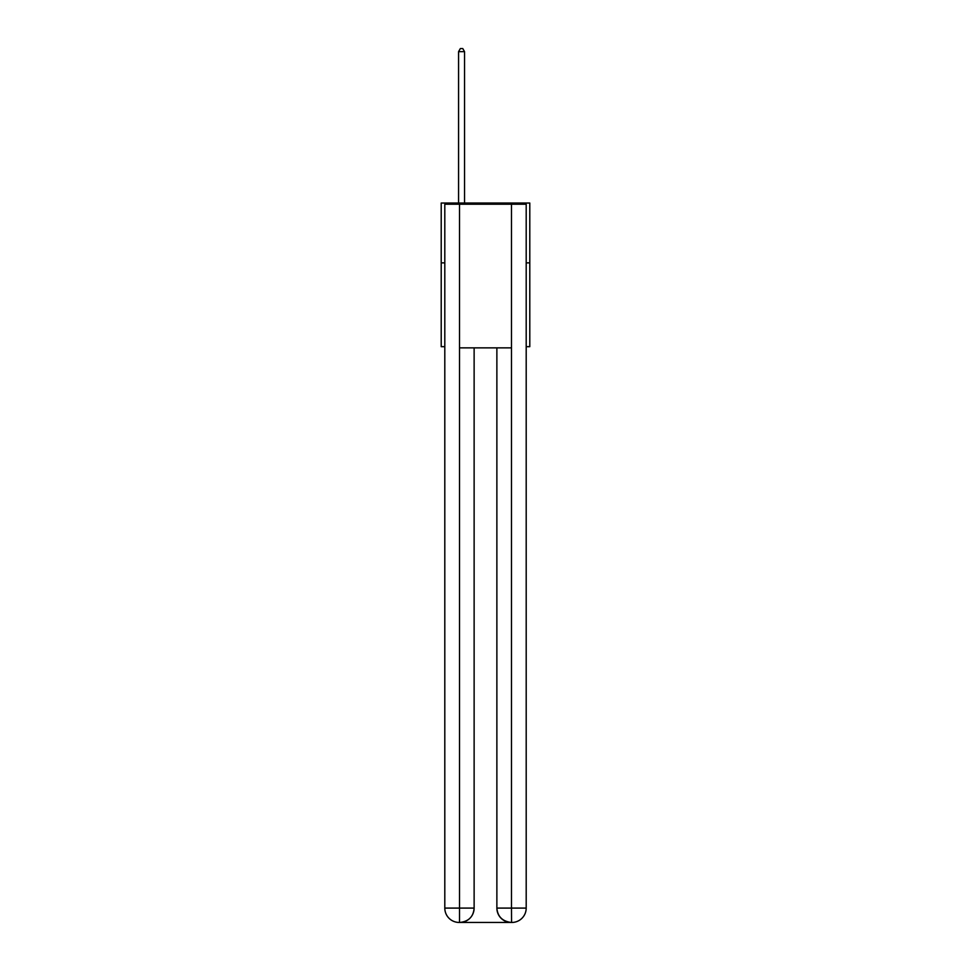 <?xml version="1.0" encoding="UTF-8"?>
<svg xmlns="http://www.w3.org/2000/svg" width="971" height="971" viewBox="0 0 971 971"><rect width="100%" height="100%" fill="white"/><g stroke="black" fill="none" stroke-linecap="round" stroke-linejoin="round"><path stroke-width="1.46" d="M444.803 262.874L441.21 262.874L441.21 203.024L529.79 203.024L529.79 346.671L526.197 346.671M441.21 262.874L441.21 346.671L444.803 346.671M529.79 262.874L526.197 262.874M459.162 922.45A14.359 14.359 0 0 1 444.803 908.091L474.127 908.091L474.127 347.861L474.127 908.091A14.359 14.359 0 0 1 459.769 922.45L459.162 922.45A14.359 14.359 0 0 1 444.803 908.091L444.803 204.213L459.526 204.213L459.526 347.861L511.474 347.861L511.474 204.213L459.526 204.213M511.474 204.213L526.197 204.213L526.197 908.091A14.359 14.359 0 0 1 511.838 922.45L511.232 922.45A14.359 14.359 0 0 1 496.873 908.091L496.873 347.861L496.873 908.091C497.601 916.551 502.395 921.345 511.232 922.45L459.769 922.45C468.641 921.515 473.435 916.733 474.127 908.091M496.873 908.091L511.474 908.091L511.583 922.45M459.526 347.861L459.526 922.45M464.551 203.024L464.551 51.657L458.567 51.657L458.567 203.024M458.567 51.657L460.363 48.55L462.754 48.55L464.551 51.657M511.474 347.861L511.474 908.091L526.197 908.091"/></g></svg>
